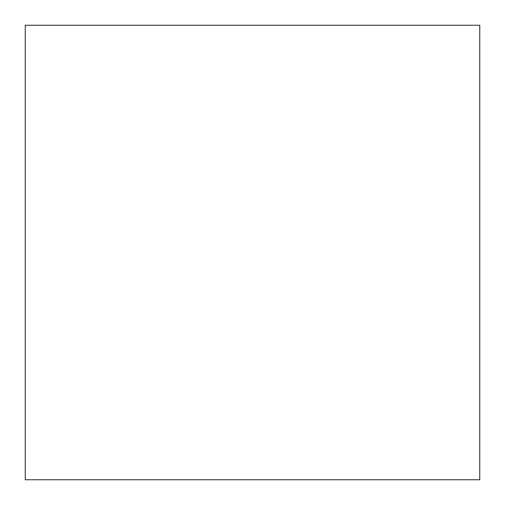 <?xml version="1.0" encoding="UTF-8"?>
<svg xmlns="http://www.w3.org/2000/svg" width="505" height="505" viewBox="0 0 505 505"><rect width="100%" height="100%" fill="white"/><g stroke="black" fill="none" stroke-linecap="round" stroke-linejoin="round"><path stroke-width="0.38" stroke-dasharray="2.52 1.89" d="M479.75 479.75L479.75 25.25L25.25 25.25L25.25 479.75L479.75 479.75"/><path stroke-width="0.76" d="M25.25 479.75L479.75 479.75L479.75 25.25L25.25 25.25L25.25 479.75"/></g></svg>
